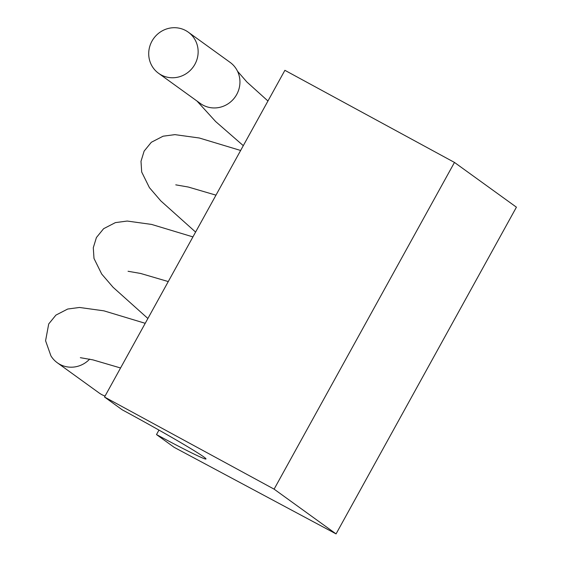 <?xml version="1.0" encoding="UTF-8"?>
<svg xmlns="http://www.w3.org/2000/svg" width="562" height="562" viewBox="0 0 562 562"><rect width="100%" height="100%" fill="white"/><g stroke="black" fill="none" stroke-linecap="round" stroke-linejoin="round"><path stroke-width="0.84" d="M194.895 64.307A25.367 24.37 -54.2 0 0 188.284 32.167A25.367 24.37 -54.2 0 0 153.672 38.462A25.367 24.37 -54.2 0 0 158.575 73.299A25.367 24.37 -54.2 0 0 194.895 64.307M158.575 73.299L200.374 103.485A25.367 24.37 -54.2 0 0 236.7 94.493A25.367 24.37 -54.2 0 0 237.571 71.353A25.367 24.37 -54.2 0 0 230.083 62.361L188.284 32.167M145.228 323.312L103.914 310.842L79.502 307.463L67.686 309.037L55.919 315.106L48.711 323.951L45.578 340.769L50.91 355.83A25.367 24.37 -54.2 0 0 57.268 362.736L99.067 392.929A25.367 24.37 -54.2 0 0 105.066 396.055M57.268 362.736A25.367 24.37 -54.2 0 0 89.681 359.09M104.525 397.032L122.228 409.817A76.109 2.655 28.9 0 1 205.987 458.971A76.109 2.655 28.9 0 1 156.496 434.567L174.199 447.352L336.062 533.9L274.108 489.151L104.525 397.032L284.892 70.313L454.468 162.432L274.108 489.151M156.496 434.567L158.962 430.099M336.062 533.9L516.422 207.181L454.468 162.432M237.494 71.198L246.858 81.975L267.948 100.998M215.977 195.155L188.319 187.041L175.766 184.849M196.995 101.048L215.66 121.561L243.297 145.656M120.563 367.984L92.906 359.87L80.352 357.685M192.928 236.897L151.614 224.428L127.202 221.049L115.393 222.615L103.619 228.692L96.418 237.536L93.292 247.723L93.987 258.429L101.701 274.045L113.095 287.294L147.89 318.485M168.27 281.569L140.612 273.455L128.059 271.27M240.634 150.475L199.32 138.006L174.908 134.634L163.099 136.201L151.326 142.277L144.125 151.122L140.999 161.301L141.687 172.014L149.408 187.631L160.795 200.88L195.597 232.064"/></g></svg>
